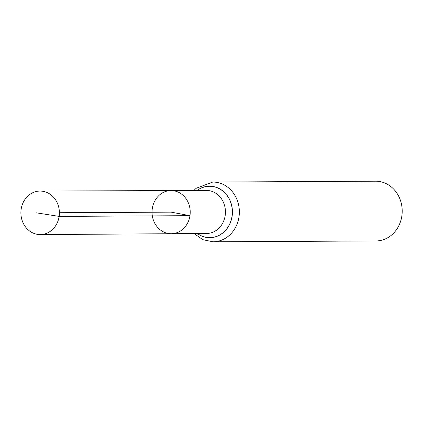 <?xml version="1.0" encoding="UTF-8"?>
<svg xmlns="http://www.w3.org/2000/svg" width="423" height="423" viewBox="0 0 423 423"><rect width="100%" height="100%" fill="white"/><g stroke="black" fill="none" stroke-linecap="round" stroke-linejoin="round"><path stroke-width="0.63" d="M189.964 215.682A21.584 19.093 -90.3 0 0 171.04 190.561A21.584 19.093 -90.3 0 0 152.037 212.24A21.584 19.093 -90.3 0 0 171.262 233.723A21.584 19.093 -90.3 0 0 189.964 215.682M213.081 241.797L375.931 240.951A29.874 26.427 -90.3 0 0 401.85 215.973A29.874 26.427 -90.3 0 0 375.619 181.203L212.769 182.049A29.874 26.427 89.7 0 1 239 216.819A29.874 26.427 89.7 0 1 213.081 241.797L202.829 239.682L194.088 233.575M171.262 233.723L206.524 233.491A21.536 19.051 89.7 0 0 225.189 215.487A21.536 19.051 89.7 0 0 206.302 190.424L171.04 190.561A21.584 19.093 89.7 0 1 190.218 212.045A21.584 19.093 89.7 0 1 171.262 233.723L40.275 234.58A21.758 19.247 89.7 0 1 21.15 209.258A21.758 19.247 89.7 0 1 40.048 191.064A21.758 19.247 89.7 0 1 59.389 212.721A21.758 19.247 89.7 0 1 40.275 234.58M59.389 212.721L171.13 212.14L189.964 215.682L59.13 216.391L36.447 212.843M197.213 190.456A25.66 22.699 89.7 0 1 226.702 195.029A25.66 22.699 89.7 0 1 226.876 228.674A25.66 22.699 89.7 0 1 197.435 233.554M197.092 190.456A25.75 22.779 89.7 0 1 226.754 194.94A25.75 22.779 89.7 0 1 226.934 228.764A25.75 22.779 89.7 0 1 197.314 233.554M212.769 182.049L196.182 188.277L193.866 190.472M171.04 190.561L40.048 191.064"/></g></svg>
